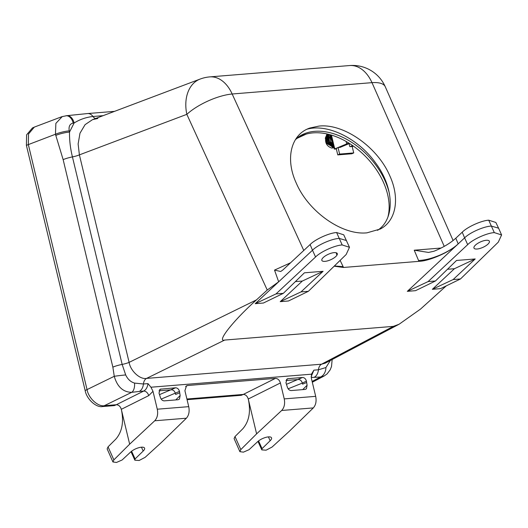 <?xml version="1.0" encoding="UTF-8"?>
<svg xmlns="http://www.w3.org/2000/svg" width="528" height="528" viewBox="0 0 528 528"><rect width="100%" height="100%" fill="white"/><g stroke="black" fill="none" stroke-linecap="round" stroke-linejoin="round"><path stroke-width="0.79" d="M306.26 134.072L297.284 138.23M302.696 389.631L307.098 385.255L306.438 381.077L302.339 383.09L302.59 384.146L306.458 382.589M307.098 385.255L306.398 388.819L305.078 389.433L291.185 390.562C289.337 390.463 288.031 389.228 287.272 386.866L285.945 382.741L287.179 378.899L288.017 378.662L286.493 379.467M286.645 384.239L302.531 377.48L288.017 378.662M302.531 377.48C304.392 377.579 305.692 378.781 306.438 381.077M178.121 399.736L164.234 400.864C162.38 400.765 161.08 399.531 160.321 397.168L158.994 393.043L160.222 389.209L175.573 387.79C177.434 387.882 178.741 389.083 179.487 391.38L180.147 395.558L179.447 399.128L178.121 399.736M121.519 410.197L129.657 444.167L113.863 459.888L112.933 461.96L107.138 448.899L108.055 446.846L115.856 439.085C121.994 431.97 123.882 422.341 121.519 410.197L121.308 409.319C120.358 406.382 118.694 404.857 116.325 404.732L143.675 391.076C146.045 389.763 147.484 387.275 147.992 383.618L150.949 387.222L152.995 391.327L157.278 409.207L188.734 406.652C189.677 411.51 188.885 415.364 186.371 418.216L162.446 441.507L145.114 457.354L139.121 460.495L134.858 460.192L131.017 451.697M311.5 373.989L311.401 378.47L315.685 396.35C316.628 401.207 315.843 405.062 313.322 407.913L281.668 410.48L256.608 433.864L248.259 399.01C247.309 396.079 245.652 394.555 243.276 394.429L275.425 378.378L187.552 385.506L186.496 385.81L184.912 390.713L188.734 406.652M275.425 378.378C277.801 378.503 279.464 380.028 280.408 382.958L284.229 398.897L315.685 396.35M460.489 278.956L440.576 288.638L432.359 289.311L454.443 268.706L475.213 258.951L453.136 279.556L460.489 278.956L498.28 242.161L501.6 234.953L494.307 232.61C486.974 232.967 472.712 239.415 467.683 244.649L464.614 237.877C469.643 232.63 483.991 226.307 491.37 226.076L498.59 228.188L501.6 234.953M467.683 244.649L428.096 281.582L407.326 291.344L464.614 237.877L462.224 232.201L455.803 238.201L458.185 243.877C450.813 251.599 429.416 261.116 418.935 261.347L343.504 267.465L334.165 266.191M323.096 271.293L301.019 291.898L280.243 301.653L302.326 281.048L323.096 271.293L304.418 272.811L283.338 293.337L263.419 303.019L255.209 303.686L278.665 281.8L274.52 270.098L280.705 271.491L282.83 270.006L310.108 244.55L312.497 250.226L255.215 303.686L275.986 293.931L315.566 256.991L312.497 250.226C317.526 244.979 331.874 238.649 339.253 238.425L342.19 244.959C334.864 245.309 320.595 251.757 315.566 256.991M280.243 301.653L288.453 300.993L308.372 291.304L346.163 254.509L349.483 247.295L342.19 244.959M258.555 440.92L262.053 448.635L261.809 449.882L266.072 450.193L272.065 447.051L289.397 431.204L313.322 407.913M131.604 451.222L135.102 458.944L134.858 460.192M256.608 433.864L240.814 449.585L239.89 451.658L243.421 452.153L249.058 449.684L257.558 441.771A8.428 2.983 155.8 0 1 265.663 437.422A8.428 2.983 155.8 0 1 271.531 437.804A8.428 2.983 155.8 0 1 270.138 440.748L262.053 448.635M239.89 451.658L234.095 438.59L235.006 436.544L242.807 428.782C248.952 421.667 250.84 412.038 248.47 399.894M112.933 461.96L116.47 462.455L122.107 459.994L130.601 452.074A8.428 2.983 -24.2 0 1 138.712 447.724A8.428 2.983 -24.2 0 1 144.58 448.107A8.428 2.983 -24.2 0 1 143.18 451.051L135.102 458.938M159.007 390.812L171.475 389.803C173.336 389.895 174.636 391.096 175.382 393.4L175.633 394.449L179.507 392.891M288.149 388.806L302.339 383.09C301.594 380.794 300.287 379.592 298.426 379.493L285.958 380.51M307.144 129.175C327.558 123.433 358.202 138.468 375.408 162.664C394.277 187.658 395.281 218.955 377.54 230.34M323.268 257.506A8.428 2.983 155.8 0 0 321.869 260.436A8.428 2.983 155.8 0 0 328.852 260.482A8.428 2.983 155.8 0 0 336.91 255.235A8.428 2.983 155.8 0 0 337.319 253.777A8.428 2.983 155.8 0 0 331.683 253.07A8.428 2.983 155.8 0 0 323.268 257.506M283.338 293.337L275.986 293.931M308.372 291.304L301.019 291.898M319.051 126.08L309.989 127.994C290.935 134.297 284.909 158.71 296.333 183.242C308.51 211.807 342.395 235.574 367.019 232.822L380.305 229.02C396.152 220.829 400.158 198.172 389.737 175.659C377.56 147.088 343.682 123.321 319.051 126.08M150.949 387.222L311.441 374.194L313.889 370.154L318.443 369.785A7.663 5.075 85.4 0 1 321.552 364.201L393.34 326.377L224.677 340.065L146.553 378.404L321.552 364.201L325.268 363.145L399.102 324.238L420.559 309.052L446.279 285.866M393.34 326.377L399.102 324.238M447.487 269.267L454.443 268.706M428.096 281.582L435.448 280.988L415.536 290.677L407.326 291.344M302.326 281.048L295.37 281.615M278.665 281.8L267.241 290.037L256.496 299.858C233.548 320.344 216.058 342.441 224.677 340.065M487.964 244.141A8.428 2.983 -24.2 0 1 479.84 248.49A8.428 2.983 -24.2 0 1 473.986 248.094A8.428 2.983 -24.2 0 1 476.982 243.87A8.428 2.983 -24.2 0 1 484.876 240.478A8.428 2.983 -24.2 0 1 489.436 241.428A8.428 2.983 -24.2 0 1 487.964 244.141M475.213 258.951L456.529 260.462L435.448 280.988M187.064 399.689L241.362 395.287L243.276 394.429L186.899 399.003M97.865 118.47L92.486 119.678L85.094 124.648L79.979 133.221L78.124 143.972L79.398 154.869L129.116 362.373A7.663 1.313 -13.5 0 1 122.153 364.412L125.69 374.939C127.71 379.229 130.667 381.949 134.554 383.09A10.217 5.339 82.2 0 1 131.703 392.337C123.07 392.132 117.256 386.786 114.266 376.306L112.86 367.132L63.142 159.628L55.46 134.244L55.876 123.374L62.284 116.543M34.34 127.096L32.432 127.954L26.611 134.838L26.4 145.339L85.147 390.515C86.579 399.036 96.162 407.847 102.584 406.547L114.411 405.59L116.325 404.732L104.498 405.689C98.076 406.989 88.493 398.178 87.061 389.657L28.314 144.481L28.525 133.987L34.34 127.096L62.06 116.622L66.917 115.672A10.217 6.765 -94.6 0 1 74.125 122.991L73.194 123.07A10.217 6.765 -94.6 0 0 65.987 115.744M186.371 418.216L154.717 420.783L129.657 444.167M154.717 420.783C157.357 417.919 158.209 414.064 157.278 409.207M143.18 451.051L141.451 447.196M281.668 410.48C284.308 407.616 285.166 403.755 284.229 398.897M270.138 440.748L268.402 436.894M458.185 243.877C453.823 247.975 447.638 251.757 439.646 255.235C431.99 258.251 426.228 260.053 418.565 260.515L414.236 250.213L428.525 252.43L433.99 251.222C442.959 247.599 450.226 243.256 455.803 238.201M462.224 232.201C467.234 227 481.364 220.585 488.717 220.183L495.851 222.466L498.59 228.188M453.136 279.556L432.359 289.311M310.108 244.55C315.124 239.342 329.248 232.934 336.6 232.531L343.735 234.815L349.483 247.295M274.52 270.098L290.578 262.779M267.241 290.037L186.839 114.338A35.752 25.423 -110.7 0 1 200.112 79.075L92.486 119.678M332.158 359.509L331.518 366.472L330.198 369.824L327.096 373.903L324.133 376.002L320.516 377.012L311.223 377.48M256.496 299.858L129.116 362.373C130.456 370.94 140.039 379.751 146.553 378.404A7.663 5.075 85.4 0 0 143.438 383.988L147.992 383.618M494.307 232.61L488.717 220.183M336.6 232.531L339.253 238.425L346.474 240.537M340.131 260.383L343.121 266.64L334.382 265.98M314.292 377.23A10.217 6.765 85.4 0 0 318.443 369.785L325.921 367.554L330.37 360.452M95.522 118.529A7.663 5.075 85.4 0 1 92.941 116.49C86.196 117.236 79.919 119.407 74.125 122.991L69.518 132.066C69.379 140.151 70.349 148.434 72.435 156.908L122.153 364.412A10.217 1.749 166.5 0 0 112.86 367.132M134.554 383.09L143.438 383.988A10.217 6.765 85.4 0 1 139.286 391.433L131.703 392.337L102.584 406.547M313.889 370.154L311.157 376.675M325.921 367.554A10.217 7.979 89.7 0 1 320.516 377.012L312.114 381.44M73.194 123.07C69.854 123.816 68.534 126.41 69.234 130.865A10.217 1.749 166.5 0 0 55.46 134.244L26.4 145.339M69.234 130.865L69.518 132.066A10.217 1.749 166.5 0 0 55.744 135.439M125.69 374.939A10.217 0.436 173.7 0 0 114.266 376.306L85.147 390.515M338.065 147.616L336.217 148.441L337.768 154.902L339.616 154.07L338.065 147.616L340.408 147.259M337.768 154.902L351.872 153.76L353.72 152.929L339.616 154.07M353.72 152.929L352.176 146.467L349.793 146.665L349.041 143.543M295.614 139.359A62.245 41.085 -133.6 0 1 314.675 131.34A62.245 41.085 -133.6 0 1 389.492 194.06M295.462 139.61A62.245 41.085 -133.6 0 1 313.064 132.878A62.245 41.085 -133.6 0 1 368.788 159.931A62.245 41.085 -133.6 0 1 387.948 216.876M339.953 147.464L349.45 143.458M348.764 143.029L334.752 148.922L336.389 149.153M350.288 146.619L352.631 145.57M353.384 146.098L352.209 146.626M327.103 135.34A6.428 4.693 65.9 0 0 327.01 135.419A6.428 4.693 65.9 0 0 325.809 137.32C324.819 142.745 326.792 146.322 331.723 148.071L333.571 147.82A7.735 5.643 65.9 0 0 333.696 147.767L334.468 147.325M325.809 137.32L327.096 143.656L332.449 146.665M332.838 146.606L333.709 146.335L332.699 146.56M326.944 135.551L326.614 142.329L332.224 146.579M328.277 134.957L327.961 141.775L333.623 145.985L328.805 141.115L328.561 134.303L329.538 142.421L333.63 145.992M331.168 135.722L332.376 140.771M326.971 139.3L329.201 144.019L333.65 146.078M330.125 134.713L329.624 138.112M331.049 135.227L330.957 137.511M332.594 141.689L330.759 134.891M333.227 144.335L330.937 141.794L329.624 134.574M333.61 145.926L329.611 142.388L328.607 134.317M327.723 134.099L327.598 141.973L333.854 146.956L328.284 142.989L327.743 134.105M333.986 147.49L326.951 143.583L325.373 138.191L327.089 133.96M327.063 133.954L325.301 138.184L326.878 143.616L333.993 147.51L326.33 142.705L327.056 133.954M327.703 134.099L328.205 143.022L333.861 146.975L327.551 141.893L327.697 134.092M329.545 134.554L333.267 144.481L329.558 134.561L330.865 141.827L333.254 144.448M330.673 134.864L332.647 141.893M333.155 147.569L326.278 142.586L326.72 134.317M235.006 436.544L240.814 449.585M108.055 446.846L113.863 459.888M159.694 394.541L175.573 387.79M175.745 399.934L180.147 395.558M179.487 391.38L161.192 399.109M343.134 266.64L343.504 267.465M418.935 261.347L418.559 260.515M414.236 250.213L441.118 248.028M444.239 246.371L371.996 82.652L232.168 93.997L303.772 250.463M187.552 385.506L185.638 386.496M453.11 240.511L385.262 86.744A35.752 12.863 -23.8 0 0 371.996 82.652A35.752 23.687 -94.6 0 0 349.661 65.545L209.834 76.89A35.752 23.687 -94.6 0 1 232.168 93.997A35.752 12.441 -24.6 0 0 186.839 114.338L79.398 154.869A7.663 1.313 -13.5 0 1 72.435 156.908A10.217 1.749 166.5 0 0 63.142 159.628M152.995 391.327L148.711 395.63A5.108 3.63 -116.5 0 0 143.675 391.076L139.286 391.433M148.711 395.63L121.308 409.319M161.066 388.964L159.542 389.77M280.408 382.958L248.259 399.01M336.217 252.767L336.91 255.242M103.118 115.665L92.941 116.49A10.217 6.765 -94.6 0 0 87.668 113.546L66.917 115.672M347.932 142.52L348.084 143.167M346.639 143.596L346.13 141.464M331.439 135.095L334.752 148.922M334.508 147.239L331.723 148.071M332.515 141.359L330.871 134.924M333.188 144.157L329.729 134.607M333.577 145.794L328.99 140.963L328.713 134.343M333.828 146.83L327.789 141.841L327.848 134.132M333.967 147.411L326.542 142.593L327.188 133.98M261.809 449.882L257.974 441.395M385.262 86.744A35.752 35.752 0 0 0 349.661 65.545M209.834 76.89A35.752 35.752 0 0 0 200.112 79.075M312.305 382.239L324.08 376.035M114.497 111.368L87.668 113.546M334.396 149.2L330.983 134.957M334.481 147.319L333.703 147.767M328.541 134.297L328.739 140.969L333.63 146.012"/></g></svg>
